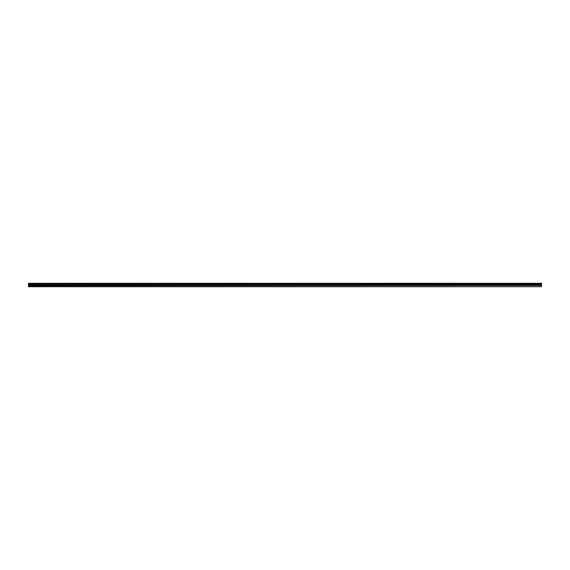 <?xml version="1.0" encoding="UTF-8"?>
<svg xmlns="http://www.w3.org/2000/svg" width="570" height="570" viewBox="0 0 570 570"><rect width="100%" height="100%" fill="white"/><g stroke="black" fill="none" stroke-linecap="round" stroke-linejoin="round"><path stroke-width="0.85" d="M28.5 283.29L541.5 283.29L28.5 283.29L28.5 286.71L541.5 286.71L28.5 286.368M541.5 283.29L541.5 284.658L28.5 284.658M541.5 284.658L541.5 285.342L28.5 285.342M541.5 285.342L541.5 286.368M541.5 283.632L28.5 283.632M541.5 284.53L28.5 284.53M541.5 284.694L28.5 284.694M541.5 285.306L28.5 285.306M541.5 285.47L28.5 285.47"/></g></svg>
